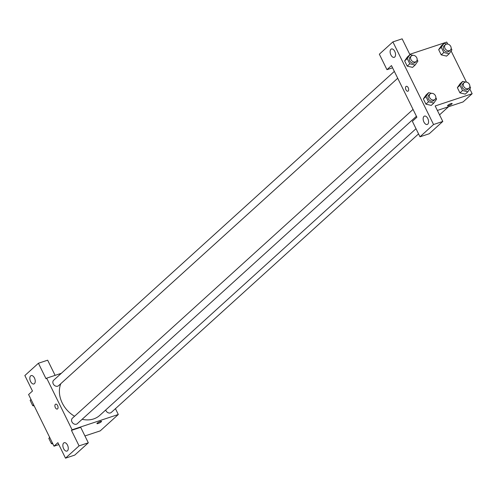 <?xml version="1.0" encoding="UTF-8"?>
<svg xmlns="http://www.w3.org/2000/svg" width="497" height="497" viewBox="0 0 497 497"><rect width="100%" height="100%" fill="white"/><g stroke="black" fill="none" stroke-linecap="round" stroke-linejoin="round"><path stroke-width="0.75" d="M58.826 444.591L54.005 446.188L28.596 394.543L32.473 391.033L24.85 375.546L38.412 363.251L46.035 378.745L46.681 378.155L61.299 373.315M115.447 408.671L118.305 414.492L100.226 430.88L84.931 435.944M96.921 423.612A2.572 0.509 153.8 0 0 98.754 423.251A2.572 0.509 153.8 0 0 101.251 421.81A2.572 0.509 -26.2 0 1 98.754 423.258A2.572 0.509 -26.2 0 1 96.921 423.612A2.572 0.509 -26.2 0 1 99.002 422.021A2.572 0.509 -26.2 0 1 101.531 421.344A2.572 0.509 -26.2 0 1 101.251 421.81A2.572 0.509 153.8 0 0 101.531 421.344M54.005 446.188L57.882 442.672L65.505 458.166L74.749 455.103L88.311 442.808L80.688 427.321L71.444 430.383L72.09 429.793L46.681 378.155M118.305 414.492L72.09 429.793M63.659 443.032A4.405 2.46 -108.3 0 0 63.417 448.182A4.405 2.46 -108.3 0 0 66.952 451.09A4.405 2.46 -108.3 0 0 67.909 446.132A4.405 2.46 -108.3 0 0 64.181 442.728A4.405 2.46 -108.3 0 0 63.659 443.032M88.311 442.808L79.066 445.871L71.444 430.383M65.505 458.166L79.066 445.871M38.412 363.251L47.656 360.188L55.117 375.359M30.628 375.906A4.405 2.46 -108.3 0 0 30.379 381.05A4.405 2.46 -108.3 0 0 33.92 383.957A4.405 2.46 -108.3 0 0 34.871 379A4.405 2.46 -108.3 0 0 31.149 375.595A4.405 2.46 -108.3 0 0 30.628 375.906M57.609 405.583A2.572 1.435 71.7 0 1 57.285 409.05A2.572 1.435 71.7 0 1 55.117 407.062A2.572 1.435 71.7 0 1 55.67 404.167A2.572 1.435 71.7 0 1 57.609 405.583M55.676 404.167A2.572 1.435 -108.3 0 0 55.117 407.062A2.572 1.435 -108.3 0 0 57.292 409.043M413.044 109.408L72.369 418.238A3.672 2.951 47.8 0 0 72.258 422.45A3.672 2.951 47.8 0 0 76.42 424.183A3.672 2.951 47.8 0 0 77.302 423.68L416.418 116.261M394.345 71.4L53.67 380.236A3.672 2.951 47.8 0 0 53.558 384.442A3.672 2.951 47.8 0 0 57.72 386.181A3.672 2.951 47.8 0 0 58.596 385.672L397.718 78.253M105.706 410A3.672 2.951 47.8 0 0 110.44 412.92A3.672 2.951 47.8 0 0 111.316 412.417L418.555 133.892M82.135 419.294A25.726 20.7 47.8 0 0 93.622 418.94A25.726 20.7 47.8 0 0 99.767 415.38L416.008 128.704M60.802 383.672A25.726 20.7 47.8 0 0 74.562 416.25M391.481 65.585L416.89 117.224L412.373 121.318L419.996 136.812L433.552 124.517L392.897 41.897L379.341 54.192L386.964 69.679L391.481 65.585M469.82 88.982L472.15 93.722L463.111 101.916L437.372 110.44M406.285 86.329A2.572 1.435 -108.3 0 0 405.981 86.509A2.572 1.435 71.7 0 1 406.279 86.329A2.572 1.435 71.7 0 1 408.453 88.317A2.572 1.435 71.7 0 1 407.894 91.212A2.572 1.435 71.7 0 1 405.832 89.516A2.572 1.435 71.7 0 1 405.974 86.509A2.572 1.435 -108.3 0 0 405.832 89.516A2.572 1.435 -108.3 0 0 407.9 91.212M423.96 116.41A4.405 2.46 71.7 0 1 424.481 116.105A4.405 2.46 71.7 0 1 428.203 119.51A4.405 2.46 71.7 0 1 427.252 124.467A4.405 2.46 71.7 0 1 423.711 121.56A4.405 2.46 71.7 0 1 423.96 116.41M390.928 49.284A4.405 2.46 71.7 0 1 391.45 48.973A4.405 2.46 71.7 0 1 395.171 52.378A4.405 2.46 71.7 0 1 394.22 57.335A4.405 2.46 71.7 0 1 390.679 54.428A4.405 2.46 71.7 0 1 390.928 49.284M392.897 41.897L402.141 38.834L409.764 54.328L446.741 42.083L447.729 44.09M392.58 67.822L386.964 69.679M419.996 136.812L429.24 133.749L442.796 121.454L435.173 105.967L472.15 93.722M442.796 121.454L433.552 124.517M428.501 101.798L425.917 104.14L423.351 98.922L426.103 94.97L423.351 98.922L425.917 104.14L431.247 105.407L433.825 103.065L428.501 101.798L425.935 96.58L428.694 92.628L431.595 93.324M469.858 86.335L470.603 87.851L467.845 91.802L462.514 90.535L459.936 92.871L457.364 87.658L460.123 83.701L457.364 87.658L459.936 92.871L465.285 94.119M451.158 48.333L451.903 49.849L449.145 53.794L443.815 52.527L441.23 54.869L438.665 49.65L441.423 45.699L438.665 49.65L441.23 54.869L446.586 56.111M412.566 67.381L407.217 66.132L404.645 60.914L407.403 56.962L404.645 60.914L407.217 66.132L409.795 63.79L407.229 58.571L409.994 54.627L412.895 55.316M451.114 50.974L466.428 82.098M447.53 105.774A2.572 0.509 153.8 0 0 449.363 105.414A2.572 0.509 153.8 0 0 451.86 103.972A2.572 0.509 -26.2 0 1 449.363 105.42A2.572 0.509 -26.2 0 1 447.53 105.774A2.572 0.509 -26.2 0 1 449.611 104.184A2.572 0.509 -26.2 0 1 452.14 103.506A2.572 0.509 -26.2 0 1 451.86 103.972A2.572 0.509 153.8 0 0 452.14 103.506M448.959 44.537L449.456 44.873M443.815 52.527L441.249 47.308L444.007 43.363L446.909 44.053M445.405 44.687L444.113 45.861A3.672 2.951 47.8 0 0 444.386 50.564A3.672 2.951 47.8 0 0 449.039 51.297L450.332 50.129A3.672 2.951 47.8 0 0 450.444 45.917A3.672 2.951 47.8 0 0 446.281 44.183A3.672 2.951 47.8 0 0 445.405 44.687A3.672 2.951 47.8 0 0 445.679 49.389A3.672 2.951 47.8 0 0 450.332 50.129M449.145 53.794L446.561 56.136M441.249 47.308L438.665 49.65M444.007 43.363L441.429 45.705M467.658 82.545L468.155 82.875M462.514 90.535L459.949 85.316L462.713 81.365L465.614 82.061M464.105 82.695L462.813 83.863A3.672 2.951 47.8 0 0 463.092 88.565A3.672 2.951 47.8 0 0 467.745 89.305L469.031 88.131A3.672 2.951 47.8 0 0 469.143 83.925A3.672 2.951 47.8 0 0 464.981 82.185A3.672 2.951 47.8 0 0 464.105 82.695A3.672 2.951 47.8 0 0 464.378 87.397A3.672 2.951 47.8 0 0 469.031 88.131M467.845 91.802L465.26 94.144M459.949 85.316L457.364 87.658M462.713 81.365L460.129 83.707M417.138 59.597L417.884 61.112L415.125 65.057L409.795 63.79M414.939 55.807L415.436 56.136M411.386 55.95L410.093 57.124A3.672 2.951 47.8 0 0 410.373 61.827A3.672 2.951 47.8 0 0 415.026 62.56L416.318 61.392A3.672 2.951 47.8 0 0 416.424 57.18A3.672 2.951 47.8 0 0 412.262 55.447A3.672 2.951 47.8 0 0 411.386 55.95A3.672 2.951 47.8 0 0 411.659 60.659A3.672 2.951 47.8 0 0 416.318 61.392M415.125 65.057L412.541 67.399M407.229 58.571L404.645 60.914M409.994 54.627L407.41 56.969M435.844 97.598L436.59 99.12L433.825 103.065M433.639 93.809L434.136 94.138M430.085 93.958L428.793 95.132A3.672 2.951 47.8 0 0 429.073 99.835A3.672 2.951 47.8 0 0 433.726 100.568L435.018 99.4A3.672 2.951 47.8 0 0 435.13 95.188A3.672 2.951 47.8 0 0 430.961 93.448A3.672 2.951 47.8 0 0 430.085 93.958A3.672 2.951 47.8 0 0 430.365 98.661A3.672 2.951 47.8 0 0 435.018 99.4M425.935 96.58L423.351 98.922M428.694 92.628L426.109 94.97M34.231 405.993L32.709 405.633L30.143 400.414L30.932 399.29M33.641 404.788L32.709 405.633M31.069 399.569L30.143 400.414M52.931 444.001L51.415 443.641L48.843 438.422L49.632 437.292M52.34 442.796L51.415 443.641M49.775 437.577L48.843 438.422M448.487 106.756L439.553 114.863"/></g></svg>

